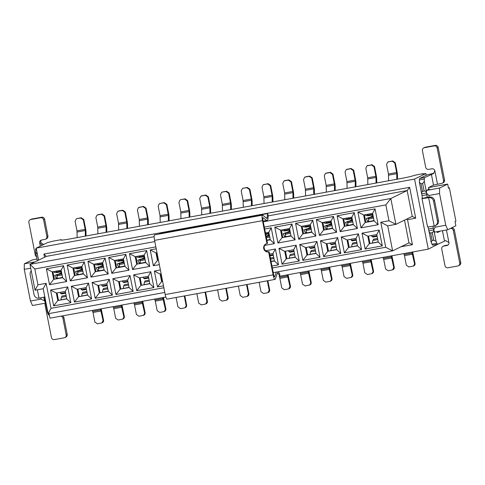 <?xml version="1.0" encoding="UTF-8"?>
<svg xmlns="http://www.w3.org/2000/svg" width="485" height="485" viewBox="0 0 485 485"><rect width="100%" height="100%" fill="white"/><g stroke="black" fill="none" stroke-linecap="round" stroke-linejoin="round"><path stroke-width="0.73" d="M385.708 247.265L392.626 250.866L387.721 225.852L380.798 222.245L385.708 247.265L272.321 267.956L273.619 274.583A2.552 0.552 79.7 0 0 274.595 276.844A2.552 0.552 79.7 0 0 274.759 276.638L276.311 272.097M163.863 287.75L51.022 308.345L48.13 313.734L164.785 292.449M273.243 272.655L392.626 250.866L408.976 242.882L404.514 220.148M387.721 225.852L395.893 224.355L388.976 220.754L380.798 222.245M263.131 221.13L266.58 220.499L263.209 217.759A2.552 0.552 79.7 0 0 263.058 217.704A2.552 0.552 79.7 0 0 263.003 220.469L264.301 227.095L385.866 204.912L388.976 220.754M264.301 227.095L267.496 243.355L266.974 243.609L262.476 220.675A5.111 1.109 -100.3 0 1 262.591 215.146A5.111 1.109 -100.3 0 1 262.888 215.255L266.75 218.395A2.552 0.552 79.7 0 0 266.895 218.45A2.552 0.552 79.7 0 0 267.132 217.874L267.544 213.57L268.266 215.564L267.847 219.869M266.192 243.834A4.256 4.147 -116 0 0 264.646 245.428L274.328 243.664L271.218 227.817L264.677 229.011M264.646 245.428A4.256 4.147 -116 0 0 269.126 251.697L268.611 251.945A4.256 4.147 64 0 1 265.925 243.955A4.256 4.147 64 0 1 266.974 243.609M269.126 251.697L271.946 266.041L278.481 264.846L275.377 248.999L265.695 250.769M271.946 266.041L272.321 267.956M333.51 216.449L316.347 219.584L319.451 235.425L336.62 232.297L333.51 216.449L331.103 220.948L332.577 228.453L336.62 232.297M337.669 237.632L320.5 240.766L323.61 256.607L340.779 253.473L337.669 237.632L335.262 242.124L336.729 249.629L340.779 253.473M354.28 212.66L337.111 215.795L340.221 231.636L357.384 228.508L354.28 212.66L351.867 217.159L353.341 224.664L357.384 228.508M358.433 233.843L341.264 236.977L344.374 252.818L361.543 249.684L358.433 233.843L356.026 238.335L357.493 245.84L361.543 249.684M375.044 208.871L357.875 212.006L360.986 227.847L378.148 224.713L375.044 208.871L372.632 213.37L374.105 220.869L378.148 224.713M379.197 230.054L362.028 233.188L365.138 249.029L382.307 245.895L379.197 230.054L376.79 234.546L378.264 242.051L382.307 245.895M312.746 220.238L295.583 223.373L298.687 239.22L315.856 236.086L312.746 220.238L310.339 224.737L311.813 232.242L315.856 236.086M316.905 241.421L299.736 244.555L302.846 260.396L320.015 257.262L316.905 241.421L314.492 245.919L315.965 253.419L320.015 257.262M296.141 245.21L278.972 248.344L282.082 264.186L299.245 261.057L296.141 245.21L293.728 249.708L295.201 257.214L299.245 261.057M291.982 224.028L274.813 227.162L277.923 243.009L295.092 239.875L291.982 224.028L289.575 228.526L291.048 236.031L295.092 239.875M154.806 241.578L29.973 264.361L35.047 290.212L43.22 288.72L46.111 283.325L51.022 308.345M43.22 288.72L48.13 313.734M154.175 236.698L46.324 256.377L29.973 264.361L34.829 268.975L37.939 284.816L46.111 283.325M163.487 285.829L157.492 286.926L154.382 271.079L160.377 269.987M159.329 264.652L153.339 265.744L150.229 249.902L156.225 248.805M34.829 268.975L155.849 246.889M71.325 286.241L88.494 283.107L91.598 298.948L74.435 302.082L71.325 286.241L77.091 289.242L86.081 287.599L88.494 283.107M67.166 265.059L84.335 261.924L87.445 277.772L70.276 280.9L67.166 265.059L72.938 268.06L81.929 266.423L84.335 261.924M50.561 290.03L67.73 286.896L70.834 302.737L53.671 305.871L50.561 290.03L56.327 293.031L65.317 291.394L67.73 286.896M46.402 268.848L63.571 265.713L66.681 281.561L49.512 284.695L46.402 268.848L52.168 271.849L61.165 270.212L63.571 265.713M87.937 261.269L105.1 258.135L108.21 273.983L91.041 277.111L87.937 261.269L93.702 264.27L102.693 262.634L105.1 258.135M92.089 282.452L109.258 279.318L112.368 295.159L95.199 298.293L92.089 282.452L97.855 285.453L106.846 283.81L109.258 279.318M112.853 278.663L130.022 275.529L133.132 291.37L115.963 294.504L112.853 278.663L118.619 281.664L127.616 280.021L130.022 275.529M108.701 257.48L125.864 254.346L128.974 270.187L111.805 273.322L108.701 257.48L114.466 260.481L123.457 258.844L125.864 254.346M129.465 253.691L146.634 250.557L149.738 266.398L132.575 269.533L129.465 253.691L135.23 256.692L144.221 255.049L146.634 250.557M133.618 274.874L150.786 271.739L153.897 287.581L136.728 290.715L133.618 274.874L139.383 277.875L148.38 276.232L150.786 271.739M408.976 242.882L412.432 244.689L407.527 219.669L415.7 218.177L412.244 216.377L395.893 224.355L390.819 198.504L385.866 204.912M407.527 219.669L406.545 219.159M412.244 216.377L407.17 190.526L390.819 198.504L263.264 221.784M266.58 220.499L267.853 219.881M265.447 232.927L268.811 232.315L271.218 227.817M268.811 232.315L270.284 239.82L274.328 243.664M270.284 239.82L266.92 240.433M269.605 254.11L272.964 253.497L275.377 248.999M272.964 253.497L274.437 261.003L278.481 264.846M274.437 261.003L271.073 261.615M278.396 271.715L279.718 273.94L279.839 276.226L277.96 273.043A2.552 0.552 79.7 0 0 277.62 272.746A2.552 0.552 79.7 0 0 277.45 272.958L275.395 278.984A5.111 1.109 -100.3 0 1 275.062 279.402A5.111 1.109 -100.3 0 1 273.11 274.88L268.611 251.945M316.347 219.584L322.113 222.585L331.103 220.948M332.577 228.453L323.586 230.09L319.451 235.425M332.534 228.247L323.586 230.09L322.113 222.585M320.5 240.766L326.266 243.767L335.262 242.124M336.729 249.629L327.739 251.272L323.61 256.607M336.693 249.429L327.739 251.272L326.266 243.767M337.111 215.795L342.877 218.796L351.867 217.159M353.341 224.664L344.35 226.301L340.221 231.636M353.298 224.458L344.35 226.301L342.877 218.796M341.264 236.977L347.03 239.978L356.026 238.335M357.493 245.84L348.503 247.483L344.374 252.818M357.457 245.64L348.503 247.483L347.03 239.978M357.875 212.006L363.641 215.007L372.632 213.37M374.105 220.869L365.114 222.512L360.986 227.847M374.068 220.669L365.114 222.512L363.641 215.007M362.028 233.188L367.794 236.189L376.79 234.546M378.264 242.051L369.267 243.694L365.138 249.029M378.221 241.851L369.267 243.694L367.794 236.189M295.583 223.373L301.349 226.374L310.339 224.737M311.813 232.242L302.822 233.879L298.687 239.22M311.77 232.036L302.822 233.879L301.349 226.374M299.736 244.555L305.501 247.556L314.492 245.919M315.965 253.419L306.975 255.061L302.846 260.396M315.929 253.218L306.975 255.061L305.501 247.556M278.972 248.344L284.737 251.345L293.728 249.708M295.201 257.214L286.211 258.851L282.082 264.186M295.165 257.008L286.211 258.851L284.737 251.345M274.813 227.162L280.585 230.169L289.575 228.526M291.048 236.031L282.052 237.674L277.923 243.009M291.006 235.825L282.052 237.674L280.585 230.169M35.047 290.212L37.939 284.816M401.016 246.768L412.432 244.689M275.062 279.402L167.149 299.093A5.111 1.109 -100.3 0 1 165.203 294.571L154.57 240.372A5.111 1.109 -100.3 0 1 154.685 234.843L262.591 215.146M159.571 233.946L159.638 233.267L267.544 213.57M162.62 281.409L161.62 281.591L157.492 286.926M154.382 271.079L160.147 274.086L161.147 273.904M162.578 281.203L161.62 281.591L160.147 274.086M158.462 260.227L157.467 260.409L153.339 265.744M150.229 249.902L155.994 252.903L156.988 252.721M158.425 260.027L157.467 260.409L155.994 252.903M86.081 287.599L87.555 295.104L91.598 298.948M87.555 295.104L78.564 296.747L74.435 302.082M87.518 294.904L78.564 296.747L77.091 289.242M81.929 266.423L83.402 273.928L87.445 277.772M83.402 273.928L74.405 275.565L70.276 280.9M83.359 273.722L74.405 275.565L72.938 268.06M65.317 291.394L66.791 298.893L70.834 302.737M66.791 298.893L57.8 300.536L53.671 305.871M66.754 298.693L57.8 300.536L56.327 293.031M61.165 270.212L62.638 277.717L66.681 281.561M62.638 277.717L53.641 279.354L49.512 284.695M62.595 277.511L53.641 279.354L52.168 271.849M102.693 262.634L104.166 270.139L108.21 273.983M104.166 270.139L95.175 271.776L91.041 277.111M104.123 269.933L95.175 271.776L93.702 264.27M106.846 283.81L108.319 291.315L112.368 295.159M108.319 291.315L99.328 292.958L95.199 298.293M108.282 291.115L99.328 292.958L97.855 285.453M127.616 280.021L129.083 287.526L133.132 291.37M129.083 287.526L120.092 289.169L115.963 294.504M129.046 287.326L120.092 289.169L118.619 281.664M123.457 258.844L124.93 266.344L128.974 270.187M124.93 266.344L115.939 267.987L111.805 273.322M124.887 266.144L115.939 267.987L114.466 260.481M144.221 255.049L145.694 262.555L149.738 266.398M145.694 262.555L136.703 264.198L132.575 269.533M145.652 262.355L136.703 264.198L135.23 256.692M148.38 276.232L149.847 283.737L153.897 287.581M149.847 283.737L140.856 285.38L136.728 290.715M149.81 283.537L140.856 285.38L139.383 277.875M426.248 175.279L425.909 173.539L414.554 179.086L36.211 248.132L38.57 260.166M49.046 313.571L49.955 318.178L165.84 297.032M279.839 276.226L428.291 249.132L439.604 243.355M414.554 179.086L428.291 249.132M415.7 218.177L409.649 187.325L43.892 254.073L44.523 257.262M409.649 187.325L407.17 190.526L268.235 215.88M270.242 239.614L266.877 240.233M274.401 260.797L271.036 261.409M324.271 229.757L322.84 222.451M328.43 250.939L326.993 243.634M345.035 225.968L343.604 218.662M349.194 247.15L347.757 239.845M365.799 222.178L364.368 214.873M369.958 243.361L368.527 236.056M303.507 233.546L302.076 226.246M307.666 254.728L306.229 247.423M286.896 258.517L285.465 251.212M282.743 237.335L281.312 230.035M162.311 281.251L160.881 273.952M158.152 260.075L156.722 252.77M79.249 296.414L77.818 289.108M75.096 275.231L73.665 267.926M58.485 300.203L57.054 292.898M54.332 279.02L52.901 271.721M95.86 271.442L94.429 264.137M100.019 292.625L98.582 285.319M120.783 288.83L119.346 281.53M116.624 267.653L115.194 260.348M137.388 263.864L135.958 256.559M141.547 285.041L140.11 277.741M36.211 248.132L47.566 242.591L53.192 241.142L61.371 239.651L61.086 240.117M425.909 173.539L422.174 174.066L423.035 173.642L414.517 175.303A11.919 0.709 -11.1 0 1 400.658 178.571L70.064 238.905A11.919 0.709 168.9 0 1 60.777 240.02A11.919 0.709 168.9 0 1 61.025 239.814M43.892 254.073L46.324 256.377M36.975 259.045L32.386 259.887L24.298 263.834L35.09 261.864M45.62 303.113L32.483 305.526L30.464 301.027L24.25 269.339L24.298 263.834M61.462 240.123L61.371 239.651M448.449 188.01L449.359 187.84L455.906 221.196L455.045 221.621L455.864 225.786L447.776 229.738L434.693 232.121L433.687 229.872L432.966 226.21M427.279 197.207L426.491 193.182L426.515 190.429L429.437 188.998L428.516 189.168M426.515 190.429L439.592 188.041L447.679 184.094L428.661 187.562M447.679 184.094L448.498 188.265L449.359 187.84M266.101 236.268L268.49 235.098A2.128 0.461 79.7 0 0 268.66 233.934M325.829 225.695L329.764 224.979M328.115 225.034L330.782 223.731A2.128 0.461 79.7 0 0 330.958 222.566M346.593 221.906L350.528 221.19M348.879 221.245L351.546 219.941A2.128 0.461 79.7 0 0 351.722 218.777M367.357 218.111L371.292 217.401M369.643 217.456L372.31 216.152A2.128 0.461 79.7 0 0 372.486 214.982M305.065 229.484L309 228.768M307.351 228.823L310.018 227.52A2.128 0.461 79.7 0 0 310.188 226.356M284.301 233.273L288.236 232.558M286.587 232.612L289.254 231.309A2.128 0.461 79.7 0 0 289.424 230.145M76.654 271.17L80.589 270.454M78.94 270.509L81.607 269.205A2.128 0.461 79.7 0 0 81.777 268.041M55.89 274.959L59.825 274.243L61.771 273.291M58.176 274.298L60.843 272.994A2.128 0.461 79.7 0 0 61.013 271.83M97.418 267.38L101.353 266.665M99.704 266.72L102.371 265.416A2.128 0.461 79.7 0 0 102.541 264.252M118.182 263.585L122.117 262.876M120.468 262.931L123.135 261.627A2.128 0.461 79.7 0 0 123.311 260.457M138.946 259.796L142.881 259.081M141.232 259.142L143.899 257.838A2.128 0.461 79.7 0 0 144.075 256.668M24.25 269.339L30.719 268.163M43.82 297.147L44.553 300.894L45.56 303.143M45.226 298.936L44.814 299.009L47.433 312.352L48.288 314.256A4.256 0.921 79.7 0 0 49.082 315.195A4.256 0.921 79.7 0 0 49.13 315.177M44.814 299.009A2.552 0.552 79.7 0 0 44.19 297.062M37.315 260.778L35.654 252.315L37.272 253.849L38.515 260.19M36.254 248.362L36.048 248.465A4.256 0.921 79.7 0 0 35.678 249.987L35.654 252.315M44.553 300.894L41.092 299.087L30.464 301.027M439.592 188.041L439.543 193.551L445.757 225.24L447.776 229.738M445.757 225.24L435.13 227.18L433.687 229.872M442.187 183.221L443.223 182.718A2.552 2.486 -116 0 0 444.551 179.977L443.52 180.481A2.552 2.486 -116 0 1 441.556 183.433L433.511 185.106L428.698 187.465A2.552 0.552 79.7 0 0 428.546 189.441M426.497 192.581L424.296 181.384L424.32 179.056A4.256 0.921 -100.3 0 1 424.69 177.54L433.408 173.636L434.851 170.835A2.552 2.486 -116 0 0 431.911 168.78L428.643 169.374A2.552 2.486 -116 0 1 425.697 167.325L422.423 150.647A2.552 2.486 -116 0 1 424.387 147.695L425.418 147.191A2.552 2.486 -116 0 0 424.787 147.398L423.757 147.901M426.915 194.727A2.552 0.552 -100.3 0 1 427.036 197.256L429.643 197.134A4.256 4.147 -116 0 1 434.548 200.56L433.517 201.063A4.256 4.147 -116 0 0 428.613 197.644A8.512 0.503 168.9 0 1 421.98 198.438A8.512 0.503 168.9 0 1 422.023 198.371L422.126 198.147A2.552 0.552 79.7 0 0 422.011 195.625L419.392 182.281L419.416 179.953A4.256 0.921 -100.3 0 1 419.78 178.438L426.479 175.164A8.512 0.503 -11.1 0 1 433.845 173.321L432.656 173.897M433.905 230.363L436.076 241.427L433.772 240.227L432.299 232.721L430.662 233.018A2.91 1.558 76.7 0 1 428.795 230.842M453.336 230.514L454.372 230.011A2.552 2.486 -116 0 0 451.426 227.956L450.395 228.459A2.552 2.486 64 0 1 453.336 230.514L459.719 263.034A2.552 2.486 64 0 1 457.755 265.986L447.946 267.775A2.552 2.486 64 0 1 445 265.719L441.732 249.041A2.552 2.486 64 0 1 443.69 246.095L446.964 245.501A2.552 2.486 -116 0 0 448.922 242.548L445.745 240.608L437.773 244.252A4.256 0.921 -100.3 0 1 437.725 244.27A4.256 0.921 -100.3 0 1 436.93 243.325L436.076 241.427M436.93 231.715A2.552 0.552 79.7 0 0 437.494 232.503A2.552 0.552 79.7 0 0 437.531 232.491L440.428 231.078M432.869 245.143A4.256 0.921 -100.3 0 1 432.814 245.161A4.256 0.921 -100.3 0 1 432.02 244.222L431.171 242.318L428.552 228.981A2.552 0.552 79.7 0 0 427.818 226.865M426.491 193.182L428.916 195.491L439.543 193.551M267.496 236.334L269.417 235.395M266.156 236.535L267.471 236.347M329.794 224.967L331.71 224.028M328.296 225.234L329.176 224.858M326.963 229.266L326.757 228.435L327.484 225.428L325.975 225.664M327.023 227.035L326.338 225.592L324.695 226.089L326.266 229.393M325.932 222.215L325.902 223.355L324.113 223.021M350.558 221.172L352.474 220.238M349.061 221.445L349.94 221.069M347.727 225.476L347.521 224.646L348.248 221.639L346.739 221.875M347.793 223.245L347.102 221.803L345.459 222.3L347.03 225.604M346.696 218.426L346.666 219.559L344.877 219.232M371.322 217.383L373.238 216.449M369.825 217.656L370.704 217.28M368.491 221.687L368.285 220.857L369.012 217.85L367.503 218.086M368.558 219.456L367.866 218.014L366.224 218.511L367.794 221.815M367.46 214.637L367.43 215.77L365.641 215.443M309.03 228.756L310.946 227.817M307.532 229.029L308.411 228.647M306.193 233.055L305.993 232.224L306.72 229.217L305.623 229.375M306.259 230.824L305.574 229.387L303.931 229.884L305.501 233.182M305.168 226.004L305.138 227.144L303.349 226.81M288.266 232.545L290.182 231.606M286.768 232.818L287.647 232.436M285.429 236.844L285.228 236.019L285.956 233.006L284.859 233.164M285.495 234.619L284.81 233.176L283.167 233.673L284.737 236.971M284.404 229.793L284.374 230.933L282.585 230.599M80.619 270.442L82.535 269.502M79.122 270.709L80.001 270.333M77.782 274.74L77.582 273.91L78.309 270.903L77.212 271.06M77.849 272.509L77.163 271.066L75.521 271.564L77.091 274.868M76.757 267.69L76.727 268.829L74.939 268.496M58.358 274.504L59.237 274.122M57.018 278.529L56.818 277.699L57.545 274.692L56.448 274.849M57.084 276.298L56.399 274.862L54.75 275.359L56.321 278.657M55.993 271.479L55.957 272.618L54.174 272.285M101.383 266.647L103.299 265.713M99.886 266.92L100.765 266.544M98.546 270.951L98.346 270.121L99.073 267.114L97.976 267.271M98.613 268.72L97.928 267.277L96.285 267.775L97.855 271.079M97.521 263.901L97.491 265.034L95.703 264.707M122.147 262.858L124.063 261.924M120.65 263.131L121.529 262.755M119.316 267.162L119.11 266.332L119.837 263.325L118.74 263.482M119.377 264.931L118.692 263.488L117.049 263.986L118.619 267.29M118.285 260.112L118.255 261.245L116.467 260.918M142.911 259.069L144.827 258.135M141.414 259.342L142.293 258.966M140.08 263.373L139.874 262.543L140.601 259.536L139.504 259.693M140.147 261.142L139.456 259.699L137.813 260.196L139.383 263.5M139.049 256.316L139.019 257.456L137.231 257.129M41.092 299.087L40.837 297.766M47.742 311.776L47.433 312.352M45.923 302.494A2.91 1.558 76.7 0 1 45.056 300.876M36.527 256.753A2.552 2.486 64 0 1 35.259 254.989L28.876 222.469A2.552 2.486 64 0 1 30.84 219.517L40.649 217.729A2.552 2.486 64 0 1 43.595 219.784L46.863 236.462A2.552 2.486 64 0 1 44.905 239.408L41.631 240.008A2.552 2.486 -116 0 0 39.673 242.955L42.377 245.125M31.258 270.915A4.256 4.147 -116 0 0 30.161 274.68L34.083 294.692A4.256 4.147 -116 0 0 38.988 298.111A8.512 0.503 -11.1 0 0 44.832 296.917M43.559 244.543L40.704 242.451A2.552 2.486 64 0 1 41.552 240.02M428.916 195.491L429.255 197.207M434.863 225.804L435.13 227.18M426.497 192.315A2.91 2.449 -95.8 0 0 424.12 191.023L422.526 191.496L421.01 183.815L419.392 182.281M421.01 183.815L422.647 183.518L424.296 181.384M424.12 191.023L422.647 183.518M433.814 230.157A2.674 2.255 -95.8 0 1 432.238 232.497M433.772 240.227L432.135 240.524L430.662 233.018M431.171 242.318L432.135 240.524M421.98 198.438L427.54 226.792A8.512 0.503 -11.1 0 0 434.172 225.992A4.256 4.147 -116 0 0 437.446 221.075L433.517 201.063M426.491 192.927L421.653 193.812A2.674 1.431 76.7 0 1 422.538 191.551M325.902 223.355L327.06 223.258L325.708 221.93M336.244 247.144L331.316 248.041L332.243 246.732M346.666 219.559L347.824 219.469L346.472 218.141M357.008 243.355L352.08 244.252L353.007 242.943M367.43 215.77L368.588 215.679L367.236 214.352M377.773 239.566L372.844 240.463L373.771 239.153M305.138 227.144L306.296 227.047L304.944 225.719M315.48 250.933L310.552 251.83L311.479 250.521M294.716 254.722L289.787 255.619L290.382 254.407L294.498 253.619M284.374 230.933L285.526 230.836L284.18 229.508M87.07 292.619L82.141 293.516L82.735 292.303L86.851 291.515M76.727 268.829L77.879 268.732L76.533 267.405M66.306 296.408L61.377 297.305L62.098 296.038L66.087 295.304M55.957 272.618L57.115 272.521L55.769 271.194M97.491 265.034L98.649 264.943L97.297 263.616M107.834 288.83L102.905 289.727L103.499 288.514L107.615 287.72M128.598 285.041L123.669 285.938L124.263 284.725L128.379 283.931M118.255 261.245L119.413 261.154L118.061 259.827M139.019 257.456L140.177 257.365L138.825 256.038M149.362 281.251L144.433 282.149L145.027 280.936L149.144 280.142M45.414 303.167A2.552 2.486 -116 0 0 45.075 305.023L51.452 337.542A2.552 2.486 -116 0 0 54.399 339.597L64.208 337.809A2.552 2.486 -116 0 0 64.838 337.602L65.869 337.099A2.552 2.486 -116 0 0 67.203 334.353L63.929 317.675A2.552 2.486 -116 0 0 62.595 315.874M64.838 337.602A2.552 2.486 -116 0 0 66.172 334.862L62.898 318.184A2.552 2.486 -116 0 0 61.007 316.165M30.209 219.723L31.24 219.22A2.552 2.486 64 0 1 31.871 219.014L41.68 217.225A2.552 2.486 64 0 1 44.626 219.281L47.9 235.959A2.552 2.486 64 0 1 46.566 238.699L45.535 239.202M259.142 282.306L260.991 291.715L263.543 293.498L267.465 292.782L268.011 292.6L269.163 290.224L269.684 289.975L267.865 280.712M267.32 280.815L269.163 290.224M246.556 284.604L248.399 294.013L248.914 293.764L247.101 284.501M238.377 286.095L240.227 295.51L242.779 297.287L246.701 296.571L247.247 296.39L248.399 294.013M287.344 274.856L289.927 286.435L290.448 286.186L288.084 274.722M279.166 276.347L279.572 277.293A1.704 0.37 -100.3 0 1 279.881 278.378L281.755 287.926L284.307 289.709L288.229 288.993L288.775 288.811L289.927 286.435M154.582 299.087L154.982 300.033A1.704 0.37 -100.3 0 1 155.291 301.112L157.164 310.667L159.717 312.449L164.185 311.552L165.858 308.921L163.5 297.457M162.754 297.596L165.343 309.175M176.085 297.463L177.934 306.878L180.481 308.654L184.409 307.939L184.949 307.763L186.622 305.132L184.803 295.874M184.258 295.971L186.107 305.386M205.022 292.182L206.871 301.597L207.386 301.343L205.573 292.079M196.849 293.674L198.698 303.089L201.245 304.865L205.173 304.15L205.719 303.968L206.871 301.597M225.792 288.393L227.635 297.808L228.15 297.554L226.337 288.29M217.613 289.885L219.462 299.3L222.009 301.076L225.937 300.361L226.483 300.179L227.635 297.808M113.053 306.665L113.454 307.611A1.704 0.37 -100.3 0 1 113.763 308.69L115.636 318.245L118.188 320.027L122.656 319.13L124.33 316.499L121.971 305.041M121.226 305.174L123.814 316.753M133.818 302.876L134.218 303.822A1.704 0.37 -100.3 0 1 134.527 304.901L136.4 314.456L138.952 316.238L143.421 315.341L145.094 312.71L142.736 301.246M141.99 301.385L144.578 312.964M100.462 308.963L103.05 320.543L103.566 320.288L101.201 308.83M92.283 310.455L92.69 311.4A1.704 0.37 -100.3 0 1 92.999 312.479L94.872 322.034L97.424 323.816L101.892 322.919L103.05 320.543M320.7 268.769L321.1 269.715A1.704 0.37 -100.3 0 1 321.409 270.8L323.283 280.348L325.835 282.131L330.303 281.233L331.976 278.608L329.618 267.144M328.872 267.277L331.461 278.857M299.93 272.558L300.336 273.504A1.704 0.37 -100.3 0 1 300.645 274.589L302.519 284.137L305.071 285.92L309.539 285.022L311.212 282.397L308.848 270.933M308.108 271.066L310.697 282.646M391.165 255.91L393.753 267.49L394.269 267.235L391.91 255.771M382.992 257.402L383.392 258.347A1.704 0.37 -100.3 0 1 383.702 259.426L385.581 268.981L388.127 270.763L392.595 269.866L393.753 267.49M341.464 264.98L341.864 265.925A1.704 0.37 -100.3 0 1 342.174 267.005L344.047 276.559L346.599 278.341L351.067 277.444L352.74 274.813L350.382 263.355M349.637 263.488L352.225 275.068M362.228 261.191L362.628 262.136A1.704 0.37 -100.3 0 1 362.938 263.216L364.811 272.77L367.363 274.552L371.831 273.655L373.505 271.024L371.146 259.566M370.401 259.699L372.989 271.279M403.756 253.613L404.157 254.558A1.704 0.37 -100.3 0 1 404.466 255.637L406.345 265.192L408.891 266.974L413.365 266.077L415.033 263.446L412.674 251.982M411.929 252.121L414.517 263.701M284.798 199.717L284.628 192.957L282.755 183.403L283.913 181.032L284.974 180.596A2.213 2.158 -116 0 0 284.428 180.778L283.913 181.026M284.974 180.596L288.896 179.88L291.449 181.663L293.322 191.211A4.256 0.921 -100.3 0 1 293.649 194.139L293.674 198.092M292.97 198.226L292.934 192.636A1.704 0.37 79.7 0 0 292.807 191.466L290.933 181.911L288.381 180.135L284.459 180.85M97.915 233.819L97.746 227.065L95.872 217.51L97.03 215.134L98.091 214.703A2.213 2.158 -116 0 0 97.546 214.879L97.03 215.134M98.091 214.703L102.014 213.988L104.566 215.764L106.439 225.319A4.256 0.921 -100.3 0 1 106.767 228.247L106.791 232.2M106.088 232.327L106.051 226.744A1.704 0.37 79.7 0 0 105.924 225.573L104.051 216.019L101.498 214.237L97.576 214.958M147.622 224.749L147.585 219.165A1.704 0.37 79.7 0 0 147.452 217.995L145.579 208.441L143.026 206.658L138.558 207.556L137.407 209.932L139.28 219.487L139.444 226.24M139.104 207.374L143.542 206.41L146.094 208.186L147.967 217.741A4.256 0.921 -100.3 0 1 148.295 220.669L148.319 224.622M230.678 209.593L230.642 204.003A1.704 0.37 79.7 0 0 230.514 202.833L228.635 193.285L226.089 191.502L222.676 191.963L226.604 191.248L229.156 193.03L231.03 202.584A4.256 0.921 -100.3 0 1 231.357 205.507L231.381 209.465M222.506 211.084L222.336 204.324L220.463 194.776L221.615 192.399L222.16 192.218M272.206 202.015L272.17 196.425A1.704 0.37 79.7 0 0 272.043 195.255L270.169 185.7L267.617 183.924L263.694 184.639L268.132 183.669L270.685 185.452L272.558 195A4.256 0.921 -100.3 0 1 272.885 197.928L272.909 201.887M264.034 203.506L263.864 196.746L261.991 187.192L263.149 184.821L263.694 184.639M189.15 217.171L189.114 211.587A1.704 0.37 79.7 0 0 188.98 210.411L187.107 200.863L184.555 199.08L181.147 199.547L185.076 198.826L187.622 200.608L189.496 210.163A4.256 0.921 -100.3 0 1 189.823 213.091L189.853 217.044M180.972 218.662L180.808 211.903L178.935 202.354L180.087 199.978L180.632 199.796M201.736 214.873L201.572 208.113L199.699 198.565L200.851 196.189L201.912 195.758A2.213 2.158 -116 0 0 201.366 195.934L200.851 196.189M209.914 213.382L209.878 207.792A1.704 0.37 79.7 0 0 209.744 206.622L207.871 197.074L205.325 195.291L201.396 196.007M201.912 195.758L205.84 195.037L208.386 196.819L210.266 206.374A4.256 0.921 -100.3 0 1 210.587 209.302L210.617 213.254M118.679 230.029L118.516 223.276L116.636 213.721L117.794 211.345L118.855 210.914A2.213 2.158 -116 0 0 118.31 211.09L117.794 211.345M126.858 228.538L126.821 222.954A1.704 0.37 79.7 0 0 126.688 221.784L124.815 212.23L122.262 210.448L118.34 211.163M118.855 210.914L122.778 210.199L125.33 211.975L127.203 221.53A4.256 0.921 -100.3 0 1 127.531 224.458L127.555 228.411M85.324 236.116L85.287 230.533A1.704 0.37 79.7 0 0 85.16 229.363L83.287 219.808L80.734 218.026L77.327 218.492L81.25 217.777L83.802 219.559L85.675 229.108A4.256 0.921 -100.3 0 1 86.003 232.036L86.027 235.989M77.151 237.608L76.982 230.854L75.108 221.299L76.266 218.923L76.812 218.747M305.562 195.928L305.392 189.168L303.519 179.614L304.677 177.237L305.738 176.807A2.213 2.158 -116 0 0 305.192 176.989L304.677 177.237M313.734 194.43L313.698 188.847A1.704 0.37 79.7 0 0 313.571 187.677L311.697 178.122L309.145 176.346L305.223 177.061M305.738 176.807L309.66 176.091L312.213 177.874L314.086 187.422A4.256 0.921 -100.3 0 1 314.413 190.35L314.438 194.303M251.442 205.804L251.406 200.214A1.704 0.37 79.7 0 0 251.278 199.044L249.399 189.489L246.853 187.713L243.446 188.174L247.368 187.459L249.92 189.241L251.794 198.795A4.256 0.921 -100.3 0 1 252.121 201.718L252.145 205.676M243.27 207.295L243.1 200.535L241.227 190.987L242.385 188.61L242.924 188.429M347.09 188.344L346.927 181.59L345.053 172.036L346.205 169.659L347.266 169.229A2.213 2.158 -116 0 0 346.72 169.404L346.205 169.659M355.269 186.852L355.232 181.269A1.704 0.37 79.7 0 0 355.099 180.099L353.225 170.544L350.673 168.762L346.751 169.483M347.266 169.229L351.188 168.513L353.741 170.29L355.614 179.844A4.256 0.921 -100.3 0 1 355.941 182.772L355.966 186.725M326.326 192.133L326.162 185.379L324.283 175.825L325.441 173.448L326.502 173.018A2.213 2.158 -116 0 0 325.956 173.2L325.441 173.448M334.504 190.641L334.468 185.058A1.704 0.37 79.7 0 0 334.335 183.888L332.461 174.333L329.909 172.551L325.987 173.272M326.502 173.018L330.424 172.302L332.977 174.085L334.85 183.633A4.256 0.921 -100.3 0 1 335.177 186.561L335.202 190.514M168.386 220.96L168.35 215.376A1.704 0.37 79.7 0 0 168.216 214.2L166.343 204.652L163.791 202.869L160.383 203.336L164.306 202.621L166.858 204.397L168.731 213.952A4.256 0.921 -100.3 0 1 169.059 216.88L169.083 220.833M160.208 222.451L160.044 215.698L158.171 206.143L159.322 203.767L159.868 203.585M376.033 183.063L375.996 177.48A1.704 0.37 79.7 0 0 375.863 176.31L373.99 166.755L371.437 164.973L366.969 165.87L365.817 168.246L367.691 177.801L367.854 184.555M367.515 165.688L371.953 164.724L374.505 166.5L376.378 176.055A4.256 0.921 -100.3 0 1 376.706 178.983L376.73 182.936M396.797 179.274L396.76 173.691A1.704 0.37 79.7 0 0 396.627 172.521L394.754 162.966L392.201 161.184L388.279 161.899L392.723 160.935L395.269 162.711L397.142 172.266A4.256 0.921 -100.3 0 1 397.47 175.194L397.5 179.147M388.618 180.766L388.455 174.012L386.581 164.457L387.733 162.081L388.279 161.899M444.551 179.977L438.173 147.458A2.552 2.486 -116 0 0 435.227 145.403L425.418 147.191M443.52 180.481L437.143 147.961A2.552 2.486 -116 0 0 434.196 145.906L424.387 147.695M435.221 225.646L436.257 225.143A4.256 4.147 -116 0 0 438.476 220.572L434.548 200.56M443.06 246.301L444.096 245.798A2.552 2.486 64 0 1 444.727 245.592L447.995 244.992L446.964 245.501M454.372 230.011L460.75 262.531A2.552 2.486 64 0 1 459.416 265.277L458.386 265.78M329.727 243.137L331.376 244.701L335.614 243.925M331.316 248.041L330.964 249.878L331.316 250.412M350.491 239.347L352.14 240.912L356.378 240.136M352.08 244.252L351.728 246.089L352.086 246.623M371.255 235.558L372.904 237.116L377.142 236.347M372.844 240.463L372.492 242.3L372.85 242.827M308.963 246.926L310.612 248.49L314.85 247.714M310.552 251.83L310.2 253.667L310.552 254.201M288.199 250.715L289.848 252.279L294.086 251.503M289.787 255.619L289.436 257.462L289.787 257.99M80.552 288.611L82.201 290.175L86.439 289.399M82.141 293.516L81.789 295.353L82.141 295.886M59.788 292.4L61.437 293.965L65.669 293.189M61.377 297.305L61.025 299.142L61.377 299.675M101.316 284.822L102.965 286.386L107.203 285.61M102.905 289.727L102.553 291.564L102.905 292.097M122.081 281.033L123.73 282.591L127.967 281.821M123.669 285.938L123.317 287.775L123.669 288.302M142.845 277.244L144.494 278.802L148.731 278.032M144.433 282.149L144.081 283.986L144.439 284.513M268.011 292.6L268.526 292.352A2.213 2.158 -116 0 0 269.684 289.975M247.247 296.396L247.762 296.141A2.213 2.158 -116 0 0 248.914 293.764M288.775 288.811L289.29 288.563A2.213 2.158 -116 0 0 290.448 286.186M164.185 311.552L164.706 311.297A2.213 2.158 -116 0 0 165.858 308.921M184.955 307.763L185.47 307.508A2.213 2.158 -116 0 0 186.622 305.132M205.719 303.974L206.234 303.719A2.213 2.158 -116 0 0 207.386 301.343M226.483 300.185L226.998 299.93A2.213 2.158 -116 0 0 228.15 297.554M122.656 319.13L123.172 318.875A2.213 2.158 -116 0 0 124.33 316.499M143.421 315.341L143.942 315.086A2.213 2.158 -116 0 0 145.094 312.71M101.892 322.919L102.408 322.671A2.213 2.158 -116 0 0 103.566 320.288M330.303 281.233L330.818 280.985A2.213 2.158 -116 0 0 331.976 278.608M309.539 285.022L310.054 284.774A2.213 2.158 -116 0 0 311.212 282.397M392.601 269.866L393.117 269.611A2.213 2.158 -116 0 0 394.269 267.235M351.067 277.444L351.589 277.196A2.213 2.158 -116 0 0 352.74 274.813M371.831 273.655L372.353 273.401A2.213 2.158 -116 0 0 373.505 271.024M413.365 266.077L413.881 265.822A2.213 2.158 -116 0 0 415.033 263.446M139.619 207.125A2.213 2.158 -116 0 0 139.074 207.301L138.558 207.556M222.676 191.963A2.213 2.158 -116 0 0 222.13 192.145L221.615 192.399M264.21 184.385A2.213 2.158 -116 0 0 263.664 184.567L263.149 184.815M181.147 199.547A2.213 2.158 -116 0 0 180.602 199.723L180.087 199.978M77.327 218.492A2.213 2.158 -116 0 0 76.782 218.674L76.266 218.923M243.446 188.174A2.213 2.158 -116 0 0 242.9 188.356L242.379 188.604M160.383 203.336A2.213 2.158 -116 0 0 159.838 203.512L159.322 203.767M368.03 165.44A2.213 2.158 -116 0 0 367.484 165.615L366.969 165.87M388.794 161.65A2.213 2.158 -116 0 0 388.249 161.826L387.733 162.081M266.877 240.208L270.206 239.438M326.757 228.435L328.224 229.017L332.504 228.065M347.521 224.646L348.988 225.222L353.268 224.276M368.285 220.857L369.752 221.433L374.032 220.487M305.993 232.224L307.46 232.806L311.734 231.854M285.228 236.019L286.696 236.595L290.97 235.643M77.582 273.91L79.049 274.492L83.323 273.54M56.818 277.699L58.285 278.281L62.559 277.329M98.346 270.121L99.813 270.697L104.087 269.751M119.11 266.332L120.577 266.908L124.857 265.962M139.874 262.543L141.341 263.119L145.621 262.173M274.759 276.638L274.364 276.711M267.132 217.874L266.295 218.026M262.476 220.675L154.57 240.372M273.11 274.88L165.203 294.571M277.96 273.043L277.384 273.146M431.389 174.267L433.511 185.106M444.472 240.978L442.459 230.708M269.327 234.946L268.49 235.098M331.619 223.579L330.782 223.731M352.383 219.79L351.546 219.941M373.147 216.001L372.31 216.152M310.855 227.368L310.018 227.52M290.091 231.157L289.254 231.309M82.444 269.054L81.607 269.205M61.68 272.843L60.843 272.994M103.208 265.265L102.371 265.416M123.972 261.476L123.135 261.627M144.736 257.687L143.899 257.838M48.288 314.256L49.149 314.098M45.172 300.821L45.578 300.748M35.678 249.987L36.545 249.83M40.297 246.137L39.673 242.955M37.357 289.794L38.988 298.111M437.47 184.179L434.851 170.835M424.69 177.54L419.78 178.438M424.32 179.056L419.416 179.953M422.011 195.625L426.733 194.764M422.023 198.371L426.994 197.462M433.341 228.108L428.552 228.981M428.91 230.787L433.651 229.926M436.93 243.325L432.02 244.222M446.455 229.975L448.922 242.548M434.172 225.992L428.613 197.644L429.643 197.134M269.533 236.001L266.168 236.619M273.74 257.444L270.375 258.062M331.825 224.634L327.484 225.428M336.032 246.077L331.91 246.829M352.595 220.845L348.248 221.639M356.796 242.288L352.674 243.04M373.359 217.056L369.012 217.85M377.566 238.499L373.444 239.25M311.061 228.423L306.72 229.217M315.268 249.866L311.146 250.618M294.504 253.655L290.382 254.407M290.297 232.212L285.956 233.006M86.857 291.552L82.735 292.303M82.65 270.109L78.309 270.903M66.093 295.341L61.971 296.092M61.886 273.898L57.545 274.692M103.414 266.32L99.073 267.114M107.621 287.763L103.499 288.514M128.386 283.974L124.263 284.725M124.178 262.531L119.837 263.325M144.948 258.741L140.601 259.536M149.15 280.185L145.027 280.936M279.572 277.293L287.744 275.801M154.982 300.033L163.154 298.542M113.454 307.611L121.626 306.12M134.218 303.822L142.39 302.331M92.69 311.4L100.862 309.909M321.1 269.715L329.273 268.223M300.336 273.504L308.508 272.012M383.392 258.347L391.565 256.856M341.864 265.925L350.037 264.434M362.628 262.136L370.801 260.645M404.157 254.558L412.335 253.067M291.449 181.663L290.933 181.911M292.934 192.636L284.762 194.127M104.566 215.764L104.051 216.019M106.051 226.744L97.879 228.235M146.094 208.186L145.579 208.441M147.585 219.165L139.407 220.657M229.156 193.03L228.635 193.285M230.642 204.003L222.469 205.494M270.685 185.452L270.169 185.7M272.17 196.425L263.998 197.916M187.622 200.608L187.107 200.863M189.114 211.587L180.935 213.079M209.878 207.792L201.699 209.29M208.386 196.819L207.871 197.074M126.821 222.954L118.643 224.446M125.33 211.975L124.815 212.23M83.802 219.559L83.287 219.808M85.287 230.533L77.115 232.024M313.698 188.847L305.526 190.338M312.213 177.874L311.697 178.122M249.92 189.241L249.399 189.489M251.406 200.214L243.234 201.705M355.232 181.269L347.054 182.76M353.741 170.29L353.225 170.544M334.468 185.058L326.29 186.549M332.977 174.085L332.461 174.333M166.858 204.397L166.343 204.652M168.35 215.376L160.171 216.868M374.505 166.5L373.99 166.755M375.996 177.48L367.818 178.971M395.269 162.711L394.754 162.966M396.76 173.691L388.582 175.182M269.745 237.068L266.38 237.68M265.622 233.831L268.987 233.218M269.83 255.274L273.194 254.661M273.952 258.511L270.588 259.123M332.037 225.701L327.108 226.598M326.356 222.748L331.279 221.851M330.564 244.191L335.487 243.294M352.801 221.912L347.872 222.809M347.121 218.959L352.043 218.062M351.328 240.402L356.251 239.505M373.565 218.123L368.642 219.02M367.885 215.17L372.813 214.273M372.092 236.613L377.015 235.716M311.273 229.49L306.344 230.387M305.592 226.537L310.515 225.64M309.8 247.981L314.723 247.083M289.03 251.77L293.958 250.872M290.509 233.279L285.58 234.176M284.828 230.326L289.751 229.429M81.383 289.666L86.312 288.769M82.862 271.176L77.933 272.073M77.182 268.223L82.104 267.326M60.619 293.455L65.548 292.558M62.098 274.965L57.169 275.862M56.412 272.012L61.34 271.115M103.626 267.387L98.698 268.284M97.946 264.434L102.868 263.537M102.153 285.877L107.076 284.98M122.917 282.088L127.84 281.191M124.39 263.597L119.462 264.495M118.71 260.645L123.633 259.748M145.154 259.808L140.226 260.706M139.474 256.856L144.397 255.959M143.681 278.299L148.604 277.402M62.898 318.184L63.929 317.675M66.172 334.862L67.203 334.353M47.9 235.959L46.863 236.462M43.595 219.784L44.626 219.281M40.649 217.729L41.68 217.225M30.84 219.517L31.871 219.014M279.881 278.378L288.054 276.887M155.291 301.112L163.469 299.621M113.763 308.69L121.941 307.199M134.527 304.901L142.705 303.41M92.999 312.479L101.171 310.988M321.409 270.8L329.588 269.302M300.645 274.589L308.818 273.097M383.702 259.426L391.88 257.935M342.174 267.005L350.352 265.513M362.938 263.216L371.116 261.724M404.466 255.637L412.644 254.146M292.807 191.466L284.628 192.957M288.896 179.88L288.381 180.135M105.924 225.573L97.746 227.065M102.014 213.988L101.498 214.237M143.542 206.41L143.026 206.658M147.452 217.995L139.28 219.487M226.604 191.248L226.089 191.502M230.514 202.833L222.336 204.324M268.132 183.669L267.617 183.924M272.043 195.255L263.864 196.746M185.076 198.826L184.555 199.08M188.98 210.411L180.808 211.903M209.744 206.622L201.572 208.113M205.84 195.037L205.325 195.291M126.688 221.784L118.516 223.276M122.778 210.199L122.262 210.448M81.25 217.777L80.734 218.026M85.16 229.363L76.982 230.854M313.571 187.677L305.392 189.168M309.66 176.091L309.145 176.346M247.368 187.459L246.853 187.713M251.278 199.044L243.1 200.535M355.099 180.099L346.927 181.59M351.188 168.513L350.673 168.762M334.335 183.888L326.162 185.379M330.424 172.302L329.909 172.551M164.306 202.621L163.791 202.869M168.216 214.2L160.044 215.698M371.953 164.724L371.437 164.973M375.863 176.31L367.691 177.801M392.723 160.935L392.201 161.184M396.627 172.521L388.455 174.012M435.227 145.403L434.196 145.906M437.143 147.961L438.173 147.458M438.476 220.572L437.446 221.075M444.727 245.592L443.69 246.095M459.719 263.034L460.75 262.531M326.641 225.301L329.097 224.852M324.107 223.076L324.132 222.221M347.405 221.512L349.861 221.063M344.877 219.287L344.896 218.426M368.176 217.723L370.625 217.274M365.641 215.492L365.666 214.637M305.877 229.09L308.333 228.641M303.343 226.865L303.367 226.01M285.113 232.879L287.569 232.436M282.579 230.654L282.603 229.799M77.467 270.775L79.922 270.327M74.932 268.551L74.957 267.696M56.703 274.565L59.158 274.116M54.168 272.34L54.193 271.485M98.231 266.986L100.686 266.538M95.697 264.762L95.721 263.901M118.995 263.197L121.45 262.749M116.461 260.966L116.485 260.112M139.759 259.408L142.214 258.96M137.231 257.177L137.249 256.322M432.814 245.161L437.725 244.27M266.162 236.577L269.527 235.965M273.734 257.408L270.369 258.02M325.975 225.658L326.387 225.586M326.811 225.507L331.819 224.591M336.026 246.04L332.243 246.726M346.739 221.869L347.151 221.797M347.575 221.718L352.583 220.802M356.79 242.245L353.007 242.936M367.503 218.08L367.915 218.007M368.339 217.929L373.347 217.013M377.554 238.456L373.771 239.147M306.041 229.296L311.055 228.387M315.262 249.83L311.479 250.515M285.277 233.091L290.291 232.176M77.63 270.982L82.644 270.066M56.866 274.771L61.88 273.861M98.394 267.193L103.408 266.277M119.164 263.404L124.172 262.488M139.929 259.614L144.936 258.699M265.75 234.467L269.108 233.849M273.316 255.292L269.957 255.91M327.048 223.276L331.407 222.482M347.812 219.487L352.171 218.693M368.576 215.698L372.935 214.904M306.284 227.065L310.642 226.271M285.519 230.854L289.878 230.06M77.873 268.751L82.232 267.956M57.109 272.54L61.462 271.745M98.637 264.962L102.996 264.167M119.401 261.173L123.76 260.378M140.165 257.383L144.524 256.589M331.085 250.454L330.976 250.09M351.849 246.665L351.74 246.295M372.613 242.87L372.504 242.506M310.321 254.243L310.206 253.879M289.557 258.032L289.442 257.668M81.91 295.929L81.795 295.565M61.146 299.718L61.031 299.354M102.674 292.14L102.559 291.77M123.439 288.345L123.329 287.981M144.203 284.556L144.094 284.192"/></g></svg>
